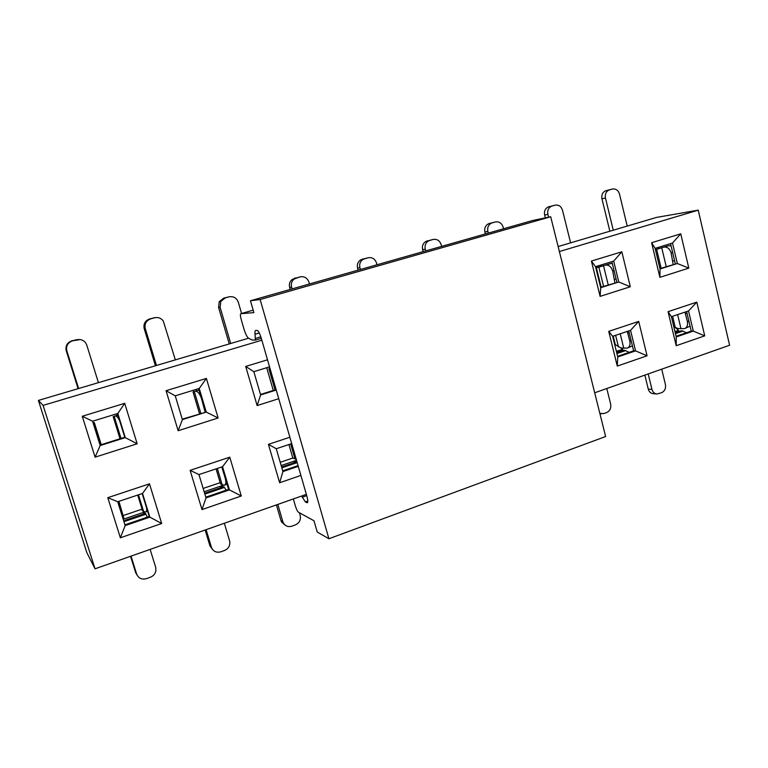 <?xml version="1.0" encoding="UTF-8"?>
<svg xmlns="http://www.w3.org/2000/svg" width="768" height="768" viewBox="0 0 768 768"><rect width="100%" height="100%" fill="white"/><g stroke="black" fill="none" stroke-linecap="round" stroke-linejoin="round"><path stroke-width="1.15" d="M293.338 498.95L295.392 506.026C296.429 509.328 297.456 511.392 298.474 512.227L313.978 520.752L317.232 532.003L328.915 538.752L260.131 299.52L250.454 300.749L253.882 312.624L240.835 313.699C240.154 314.102 240.269 316.013 241.181 319.421L243.946 328.934C245.51 334.003 247.037 337.094 248.525 338.198L252.154 340.042L255.398 340.099L255.024 334.234C254.794 331.795 255.043 330.528 255.782 330.432L257.126 330.413C258.422 330.912 259.805 333.523 261.283 338.237L306.902 496.253C307.978 500.218 308.083 502.397 307.219 502.771L305.357 501.917L301.632 496.022M250.454 300.749L532.848 220.445L550.685 216.758L605.626 436.531L328.915 538.752M255.456 338.4L260.832 336.797M261.312 338.342L255.398 340.099M260.131 299.52L550.685 216.758M95.03 568.81L43.104 405.389L38.4 400.426L86.803 552.566L95.03 568.81L306.365 494.362M300.893 475.411L279.629 482.755L268.435 444.346L289.862 437.232M278.736 398.698L257.126 405.581L245.712 366.442L267.504 359.798M43.104 405.389L261.85 340.205M124.704 403.325L137.155 443.779L95.088 457.171L82.272 416.256L124.704 403.325L117.821 413.472L125.28 437.626L137.155 443.779M206.39 378.422L218.131 417.994L178.157 430.723L166.061 390.72L206.39 378.422L199.229 388.454L206.275 412.09L218.131 417.994M120.355 537.792L107.789 497.683L149.482 483.84L161.683 523.507L120.355 537.792L125.165 525.59L117.725 501.744L107.789 497.683M201.984 509.587L190.128 470.342L229.766 457.181L241.286 496.003L201.984 509.587L205.997 497.923L198.97 474.586L190.128 470.342M559.382 251.539L698.227 210.163L729.6 345.245L594.691 392.784M621.84 251.789L630.317 286.752L600.106 296.371L591.408 261.062L621.84 251.789L613.68 261.11L618.768 281.99L630.317 286.752M680.755 233.827L688.81 268.118L659.875 277.334L651.61 242.717L680.755 233.827L672.499 243.034L677.347 263.52L688.81 268.118M617.28 366.077L608.726 331.373L638.717 321.408L647.059 355.786L617.28 366.077L617.75 356.966L612.672 336.307L608.726 331.373M676.195 345.715L668.074 311.664L696.806 302.131L704.726 335.856L676.195 345.715L676.243 336.95L671.405 316.675L668.074 311.664M298.272 466.33L282.912 471.59L276.269 448.742L268.435 444.346M279.629 482.755L282.912 471.59M276.269 448.742L291.706 443.587M276.23 390.019L260.621 394.944L257.126 405.581M260.621 394.944L253.853 371.674L245.712 366.442M253.853 371.674L269.539 366.845M100.022 445.066L124.762 437.27L125.28 437.626L100.166 445.546L95.088 457.171M100.166 445.546L92.573 421.229L82.272 416.256M92.573 421.229L117.821 413.472M182.266 419.146L206.275 412.09L182.4 419.616L178.157 430.723M182.4 419.616L175.238 395.827L166.061 390.72M175.238 395.827L199.229 388.454M117.725 501.744L142.522 493.45L149.482 483.84M142.522 493.45L149.846 517.142L161.683 523.507M124.934 524.832L149.242 516.509L149.846 517.142L125.165 525.59M198.97 474.586L222.557 466.704L229.766 457.181M222.557 466.704L229.469 489.888L241.286 496.003M205.766 497.174L228.614 489.36L229.469 489.888L205.997 497.923M600.605 287.28L618.768 281.99L600.701 287.693L600.106 296.371M600.701 287.693L595.536 266.678L591.408 261.062M595.536 266.678L613.68 261.11M659.933 268.579L677.347 263.52L660.038 268.982L659.875 277.334M660.038 268.982L655.123 248.371L651.61 242.717M655.123 248.371L672.499 243.034M612.672 336.307L630.557 330.326L638.717 321.408M630.557 330.326L635.558 350.87L647.059 355.786M617.587 356.304L633.619 350.822L635.558 350.87L617.75 356.966M671.405 316.675L688.541 310.944L696.806 302.131M688.541 310.944L693.302 331.104L704.726 335.856M676.09 336.298L691.238 331.114L693.302 331.104L676.243 336.95M282.701 470.861L298.061 465.61M260.486 394.483L276.106 389.568M124.762 437.27L117.437 413.587M205.498 411.821L198.586 388.656M149.242 516.509L142.157 493.574M228.614 489.36L221.923 466.915M616.858 282.154L611.866 261.667M675.302 263.731L670.55 243.629M633.619 350.822L628.762 330.931M691.238 331.114L686.621 311.587M195.84 389.491L196.752 390.826L199.027 390.125M655.421 249.658L659.05 248.534L657.331 247.69M666.211 266.592L661.747 247.805L668.419 245.76L659.05 248.534M595.786 267.725L602.208 266.035L600.566 265.133M608.227 284.87L603.533 265.728L610.416 263.606L602.208 266.035M117.907 415.094L113.165 416.65L120.01 438.768M196.752 390.826L193.046 392.054L199.526 413.702M269.971 368.323L268.829 368.698L269.99 368.39M601.142 287.107L596.4 267.821L603.533 265.728M655.43 249.686L661.747 247.805M678.701 331.392L678.528 330.365L674.957 331.574M678.528 330.365L675.955 328.061M688.848 321.005L687.398 321.648C688.013 325.162 687.091 327.475 684.614 328.618L678.106 328.579L673.805 326.736M631.114 340.541L629.808 341.117C630.48 344.707 629.616 347.05 627.235 348.144L620.995 347.962L614.611 344.208M616.32 351.149L616.934 351.312L616.406 351.494M622.848 350.554L622.656 349.373L616.358 351.302M622.656 349.373L620.698 347.904M615.158 344.064L613.2 336.125M200.822 413.299L194.362 391.67L193.046 392.054M194.362 391.67L195.61 391.296M93.178 423.139L94.042 422.554L100.973 444.768M93.072 422.803L94.042 422.554M296.179 459.082L294.787 458.323M281.155 465.542L292.493 461.683L296.842 461.386M296.525 460.31L292.493 461.683M221.779 466.963L225.149 477.917C226.234 482.035 226.003 484.464 224.458 485.203L222.173 484.752L217.306 468.461M220.032 482.294L220.512 483.917L222.173 484.752M223.536 485.146L219.36 486.566L223.862 486.768L226.224 490.176M204.134 491.741L219.36 486.566M146.602 507.974C146.88 510.374 146.563 511.728 145.642 512.026L143.616 511.45L138.461 494.813M142.032 509.011L142.214 510.499L143.616 511.45M144.835 511.91L142.685 512.65L145.498 513.466L147.341 517.162M123.61 519.139L142.685 512.65M123.302 516.298L118.915 501.341M118.666 501.427L123.888 518.16L123.302 519.629M121.018 438.451L114.182 416.352L113.165 416.65M114.182 416.352L117.946 415.2M119.597 420.576C118.099 417.581 116.717 416.054 115.459 415.997L115.267 416.035M124.675 437.299L124.608 436.79M205.056 411.965L201.581 398.87C199.93 394.07 198.019 391.526 195.85 391.258M614.89 282.778L612.71 271.104C611.357 266.928 609.091 264.902 605.914 265.027L605.501 265.133M610.416 263.606L612.317 263.53M673.162 264.403L671.136 252.95C669.83 248.861 667.526 246.912 664.243 247.075L663.802 247.181M668.419 245.76L671.069 245.827M675.11 332.208L681.715 330.768L686.534 332.726M690.048 326.102L689.05 326.621M687.398 321.648L684.989 312.134M616.512 351.926L624.586 350.227L629.155 352.349M629.808 341.117L627.293 331.421M377.002 264.758L376.512 262.973C374.947 258.806 372.096 257.069 367.958 257.77L363.158 259.325C360.23 261.274 359.146 264.058 359.904 267.686L357.581 268.099L358.138 270.125M357.581 268.099C356.832 264.49 357.907 261.715 360.816 259.786L367.958 257.77M360.394 269.482L359.904 267.686M175.334 359.875L163.248 320.938C160.992 318.048 158.064 317.002 154.474 317.789L150.662 318.864C146.16 320.63 144.374 323.866 145.286 328.579L144.192 328.618L155.434 365.77M144.192 328.618C143.28 323.942 145.066 320.726 149.53 318.97L155.261 317.616M156.451 365.472L145.286 328.579M98.419 382.656L86.794 345.168C85.709 342.115 83.53 340.243 80.256 339.542L72.442 340.858C67.728 342.691 65.856 346.022 66.826 350.832L66.23 350.736L78.096 388.675M66.23 350.736C65.261 345.946 67.123 342.643 71.808 340.819L78.778 339.408M78.614 388.522L66.826 350.832M627.216 226.08L619.488 194.045C618.202 190.166 615.802 188.506 612.307 189.062L608.976 190.032C606 191.578 604.829 194.237 605.462 198.029L601.958 198.787L609.85 231.226M613.277 230.208L605.462 198.029M601.958 198.787C601.334 195.024 602.496 192.374 605.462 190.838L612.307 189.062M570.605 242.842L562.493 210.211C561.139 206.266 558.643 204.586 555.005 205.181L551.443 206.218C548.41 207.84 547.219 210.557 547.882 214.358L544.637 215.05L545.338 217.862M548.592 217.19L547.882 214.358M544.637 215.05C543.974 211.267 545.155 208.57 548.179 206.957L555.005 205.181M276.394 504.922L280.963 520.531L282.845 521.683L277.805 504.422M284.918 524.947L281.606 522.048L280.963 520.531M282.845 521.683L283.498 523.2C285.514 526.214 288.298 527.203 291.859 526.176L295.325 524.928C299.395 522.998 301.018 519.84 300.202 515.453L299.414 512.746M205.133 530.026L209.952 545.942L211.43 547.277L206.112 529.68M212.726 549.706L209.952 545.942M211.43 547.277C213.187 551.453 216.336 552.96 220.877 551.798L224.496 550.493C228.538 548.63 230.275 545.568 229.728 541.286L224.342 523.258M130.541 556.301L135.619 572.544L136.656 574.08L131.04 556.128M137.059 575.098L135.619 572.544M136.656 574.08C138.499 578.342 141.802 579.85 146.554 578.621L150.355 577.248C153.427 576 155.28 573.802 155.914 570.653L155.674 567.264L150.134 549.398M124.992 524.813L124.55 523.613M241.584 313.478L238.301 302.189C236.573 297.85 233.443 296.074 228.912 296.861L225.264 297.888L220.752 301.478L220.128 307.344L218.582 307.526L229.248 343.92M218.582 307.526L219.206 301.69L223.699 298.128L228.912 296.861M230.707 343.488L220.128 307.344M309.466 283.968L308.957 282.144C307.315 277.891 304.33 276.134 300 276.874L294.182 279.014C291.706 281.117 290.842 283.795 291.59 287.069L289.642 287.366L290.227 289.44M289.642 287.366C288.893 284.122 289.747 281.453 292.224 279.37L300 276.874M292.109 288.902L291.59 287.069M441.629 246.384L441.168 244.637C439.68 240.538 436.954 238.819 432.989 239.482L428.755 240.778C425.702 242.602 424.541 245.386 425.27 249.149L422.611 249.658L423.139 251.645M422.611 249.658C421.882 245.923 423.043 243.149 426.077 241.344L432.989 239.482M425.731 250.906L425.27 249.149M503.549 228.778L503.107 227.059C501.686 223.046 499.075 221.347 495.283 221.971L491.434 223.114C488.362 224.822 487.171 227.578 487.872 231.389L484.906 231.994L485.405 233.942M484.906 231.994C484.214 228.211 485.395 225.466 488.448 223.766L495.283 221.971M488.314 233.117L487.872 231.389M644.87 375.101L648.269 389.088L651.946 389.376L648.192 373.93M651.946 389.376C652.742 392.122 654.374 393.658 656.842 393.994L653.146 393.677C650.688 393.341 649.066 391.814 648.269 389.088M656.842 393.994L661.565 392.736C664.733 391.181 666.019 388.454 665.424 384.547L661.718 369.168M599.837 413.347L603.869 413.568L606.672 412.55C609.965 410.947 611.299 408.154 610.675 404.17L606.787 388.522M124.781 524.102L125.251 524.717M698.227 210.163L656.496 217.411L558.125 246.538M38.4 400.426L248.544 338.208M296.256 459.379L292.819 458.045L288.912 444.518M117.043 415.382L116.573 413.856M193.853 391.766L193.402 390.25M273.274 390.461L266.707 367.718M280.214 462.317L292.819 458.045M203.136 488.448L219.974 482.746M123.082 515.587L142.819 508.896M302.189 497.222L306.72 495.619M305.357 501.917L307.805 501.053M306.893 502.694L307.622 502.426M255.024 334.234L259.267 332.976M240.835 313.699L253.171 310.147M603.571 286.339L598.848 267.12M661.142 268.195L656.65 249.331M675.331 327.744L672.605 316.272M618.48 347.011L615.61 335.318M281.568 466.973L296.957 461.798M204.576 493.21L223.67 486.701L222.058 487.258L224.448 487.411M123.946 521.683L124.877 520.358L145.373 513.379L143.674 513.955L145.949 514.176M101.232 444.691L94.31 422.515M614.717 279.322L616.07 278.909M673.046 261.014L674.554 260.554M675.264 332.851L681.216 330.826L680.035 331.229L682.973 331.056M680.995 328.79L677.626 314.592M686.966 313.037L685.517 313.699M616.723 352.79L624.125 350.275L622.896 350.698L625.776 350.563M623.76 348.24L620.218 333.782M629.126 332.429L627.83 333.024M364.627 258.701L362.285 259.171M150.662 318.864L149.53 318.97M72.442 340.858L71.808 340.819M671.136 252.95L672.643 252.47M609.494 189.85L605.981 190.666M612.71 271.104L614.064 270.682M552.077 205.997L548.813 206.736M75.782 339.706L76.445 339.734M153.322 317.904L154.474 317.789M225.264 297.888L223.699 298.128M296.515 277.853L294.538 278.208M429.802 240.374L427.123 240.941M492.23 222.826L489.245 223.478M281.827 467.856L297.197 462.614M204.845 494.102L223.488 487.747M124.714 521.434L144.931 514.531M675.446 333.629L682.272 331.306M616.925 353.587L625.046 350.813M290.64 443.942L294.797 458.342M220.579 483.974L216.067 468.874M142.618 510.912L137.712 495.062M120.259 438.691L113.414 416.573M199.565 413.693L193.094 392.045M268.906 368.707L275.03 389.904M360.816 259.786L363.158 259.325M668.822 245.654L664.214 247.085M605.462 190.838L608.976 190.032M610.81 263.51L605.894 265.037M548.179 206.957L551.443 206.218M283.498 523.2L281.606 522.048M224.419 485.203L227.04 484.099M145.613 512.026L147.6 511.19M117.946 415.229L115.459 415.997M219.206 301.69L220.752 301.478M292.224 279.37L294.182 279.014M426.077 241.344L428.755 240.778M488.448 223.766L491.434 223.114M685.315 328.291L688.973 326.65M627.898 347.837L631.882 346.07M601.411 413.837L599.904 413.645"/></g></svg>
